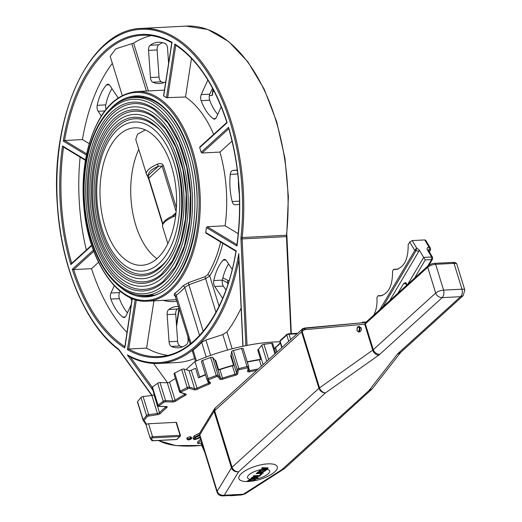 <?xml version="1.0" encoding="UTF-8"?>
<svg xmlns="http://www.w3.org/2000/svg" width="522" height="522" viewBox="0 0 522 522"><rect width="100%" height="100%" fill="white"/><g stroke="black" fill="none" stroke-linecap="round" stroke-linejoin="round"><path stroke-width="0.78" d="M180.338 435.642L180.038 435.302L152.568 436.731L148.581 423.753A1.723 0.594 -17.1 0 0 146.636 424.353L145.892 424.301M166.094 406.645A1.723 0.594 -17.1 0 1 165.859 406.899A90.332 31.046 162.9 0 0 159.504 412.667A1.723 0.594 -17.1 0 1 157.422 413.528L148.653 414.618A1.723 0.594 162.9 0 0 146.512 415.545L143.106 419.734A1.723 0.594 162.9 0 0 143.002 420.047A1.723 0.594 162.9 0 0 143.028 420.099A0.861 0.803 -34.3 0 0 143.132 420.314L145.899 424.36M137.443 401.979L143.126 420.308A0.861 0.803 -34.3 0 0 144.072 420.595L144.111 420.406A0.861 0.718 39.1 0 1 143.106 419.734L137.547 401.659A1.723 0.594 162.9 0 0 137.443 401.979A1.723 0.594 162.9 0 0 137.469 402.031L142.989 419.982M137.547 401.659L140.953 397.477L146.512 415.545A0.861 0.718 39.1 0 0 147.517 416.223L157.363 414.67A2.584 0.887 162.9 0 0 160.489 413.378A89.471 30.752 -17.1 0 1 166.779 407.662A2.584 0.887 162.9 0 0 166.303 406.553L159.008 406.299L158.89 405.894L164.11 402.11L165.278 401.757L172.567 402.012A2.584 0.887 162.9 0 0 175.921 401.033A89.471 30.752 -17.1 0 1 185.251 395.428A2.584 0.887 162.9 0 0 185.819 394.045L180.723 392.472L180.971 391.976L189.062 388.231L194.158 389.803A2.584 0.887 162.9 0 0 197.407 389.249A89.471 30.752 -17.1 0 1 208.865 384.29A2.584 0.887 162.9 0 0 210.425 382.77L208.024 380.029L216.604 376.564L217.615 376.512L220.023 379.253A2.584 0.887 162.9 0 0 222.848 379.161A89.471 30.752 -17.1 0 1 235.305 375.351A2.584 0.887 162.9 0 0 237.712 373.83L238.234 370.196L239.102 369.674L248.139 367.742L247.617 371.377A2.584 0.887 162.9 0 0 249.751 371.775A89.471 30.752 -17.1 0 1 256.661 370.385M148.587 415.76A0.861 0.372 82.9 0 0 148.653 414.618L143.093 396.55A1.723 0.594 162.9 0 0 140.953 397.477M143.093 396.55L151.863 395.461L157.422 413.528A0.861 0.372 82.9 0 1 157.363 414.67M160.489 413.378A0.861 0.685 44.1 0 1 159.504 412.667L153.951 394.599A1.723 0.594 -17.1 0 1 151.863 395.461M185.114 394.025A1.723 0.594 -17.1 0 1 184.507 394.547A90.332 31.046 162.9 0 0 175.092 400.211A1.723 0.594 -17.1 0 1 172.854 400.857L165.559 400.602A1.723 0.594 162.9 0 0 163.236 401.314L158.009 405.105L152.45 387.037A1.723 0.594 162.9 0 0 152.091 387.585L157.651 405.653L158.74 406.384L166.035 406.638A0.861 0.574 -88 0 0 166.303 406.553M152.45 387.037L157.677 383.246L163.236 401.314A0.861 0.568 54.1 0 0 164.11 402.11M165.278 401.757A0.861 0.574 92 0 0 165.559 400.602L160 382.535A1.723 0.594 162.9 0 0 157.677 383.246M160 382.535L167.294 382.789L172.854 400.857A0.861 0.574 92 0 1 172.567 402.012M175.921 401.033A0.861 0.522 56.8 0 1 175.092 400.211L169.533 382.143A1.723 0.594 -17.1 0 1 167.294 382.789M169.533 382.143A90.332 31.046 -17.1 0 1 175.425 378.489M209.446 382.45A1.723 0.594 -17.1 0 1 208.35 383.305A90.332 31.046 162.9 0 0 196.781 388.309A1.723 0.594 -17.1 0 1 194.615 388.681L189.519 387.109A1.723 0.594 162.9 0 0 187.235 387.533L180.286 391.069L174.726 372.995A1.723 0.594 162.9 0 0 173.976 373.778L179.535 391.852L180.234 392.518A0.861 0.724 -72.9 0 0 180.723 392.472M174.726 372.995L181.676 369.465L187.235 387.533A0.861 0.365 63.1 0 0 187.92 388.446M189.062 388.231A0.861 0.724 107.1 0 0 189.519 387.109L183.959 369.034A1.723 0.594 162.9 0 0 181.676 369.465M183.959 369.034L189.062 370.613L194.615 388.681A0.861 0.724 107.1 0 1 194.158 389.803M197.407 389.249L191.222 370.242A1.723 0.594 -17.1 0 1 189.062 370.613M205.531 374.894A90.332 31.046 162.9 0 0 198.49 377.856L195.548 368.278A90.332 31.046 -17.1 0 0 191.222 370.242M247.617 371.377A0.861 0.796 -171.8 0 0 248.231 370.731L248.753 367.096A0.861 0.796 -171.8 0 0 248.726 366.77A1.723 0.594 162.9 0 0 248.72 366.672A1.723 0.594 162.9 0 0 247.167 366.535L238.913 368.584A1.723 0.594 162.9 0 0 237.171 369.628L236.649 373.263A1.723 0.594 -17.1 0 1 235.044 374.274A90.332 31.046 162.9 0 0 222.47 378.13A1.723 0.594 -17.1 0 1 220.584 378.182L218.176 375.448A1.723 0.594 162.9 0 0 216.154 375.553L208.161 378.483L202.601 360.415A1.723 0.594 162.9 0 0 201.381 361.4A1.723 0.594 162.9 0 0 201.427 361.478L206.934 379.377M202.601 360.415L210.594 357.485L216.604 376.564M217.615 376.512A0.861 0.796 138.7 0 0 218.176 375.448L212.617 357.381A1.723 0.594 162.9 0 0 210.594 357.485M212.617 357.381L215.025 360.115L220.584 378.182A0.861 0.796 138.7 0 1 220.023 379.253M237.712 373.83A0.861 0.796 8.2 0 1 236.649 373.263L231.089 355.195A1.723 0.594 -17.1 0 1 230.646 355.704L233.588 365.276A1.723 0.594 -17.1 0 1 232.434 365.785A90.332 31.046 162.9 0 0 219.853 369.635A1.723 0.594 -17.1 0 1 218.614 369.863L215.671 360.291A1.723 0.594 -17.1 0 1 215.025 360.115M231.089 355.195L231.611 351.56L237.171 369.628A0.861 0.796 8.2 0 0 238.234 370.196M239.102 369.674L233.354 350.516A1.723 0.594 162.9 0 0 231.611 351.56M233.354 350.516L241.608 348.468L247.363 367.632M248.674 366.588L243.167 348.696A1.723 0.594 162.9 0 0 243.161 348.605A1.723 0.594 162.9 0 0 241.608 348.468M263.101 364.539L258.429 349.368A1.723 0.594 -17.1 0 1 257.685 349.884L260.635 359.456A1.723 0.594 -17.1 0 1 259.369 359.847A90.332 31.046 162.9 0 0 247.317 362.105M258.429 349.368L261.829 345.192L266.762 361.217M268.654 359.495L263.969 344.266A1.723 0.594 162.9 0 0 261.829 345.192M263.969 344.266L271.681 343.306L274.911 353.812M275.675 353.12L272.725 343.535A1.723 0.594 162.9 0 0 271.681 343.306M145.906 424.386L150.095 437.991A1.723 0.594 162.9 0 1 150.845 437.208A1.723 0.594 162.9 0 1 152.568 436.731A0.861 0.476 87 0 1 152.391 437.88L179.862 436.451A0.861 0.652 47.8 0 0 180.201 436.314A0.861 0.861 0 0 0 180.449 435.426L176.456 422.455L176.051 422.331L180.038 435.302A0.861 0.476 87 0 1 179.862 436.451L176.534 439.472A0.861 0.476 87 0 1 176.345 439.557A0.861 0.476 87 0 1 176.142 439.491M151.53 440.111A0.861 0.803 -34.3 0 0 151.621 440.314L152.77 440.783L176.345 439.557A0.861 0.861 0 0 0 176.88 439.335A0.861 0.652 -132.2 0 1 176.534 439.472L152.966 440.692L151.165 438.539L152.391 437.88M148.581 423.753L176.051 422.331M187.163 437.743L188.37 440.039L191.365 438.937L190.576 438.03L187.587 439.132L187.3 439.7L186.869 438.31L187.163 437.743L190.152 436.64L190.941 437.547M199.476 434.48L194.817 437.11L193.421 439.178L192.99 437.788L194.393 435.72L199.841 432.934M201.133 440.49L197.825 443.498L197.401 442.108L200.709 439.1M190.145 438.421L190.615 438.976L188.807 439.641L188.318 439.093L190.145 438.421M190.791 438.63L190.615 438.976M188.142 439.433L188.318 439.093M191.365 438.937L191.659 438.376L191.228 436.986M200.089 436.836L195.711 439.106L194.765 438.826L196.083 437.044L199.495 434.937M195.287 437.717L199.658 435.446M193.421 439.178L195.104 439.648L200.265 437.658M197.825 443.498L200.683 443.348L201.72 442.402M228.943 281.038L228.355 280.627A1.723 1.435 -63.8 0 0 227.507 282.741L228.179 283.446M228.355 280.627L222.887 277.9M212.976 89.034L212.206 95.285L209.335 95.761M174.955 295.472A1.723 1.514 -75.5 0 0 174.224 295.517L175.281 295.778M175.014 295.485L190.21 344.096M176.012 296.457L176.208 295.211A1.723 1.351 54.3 0 0 174.374 293.684L174.224 295.517M191.045 343.43L176.208 295.211A106.677 59.188 -93 0 0 184.788 287.42A1.723 1.253 41.9 0 0 182.817 286.017A104.955 58.236 87 0 1 174.374 293.684M199.567 335.463L184.788 287.42L188.905 284.751L188.325 282.709L182.817 286.017M203.228 331.3L188.905 284.751L205.642 278.683L204.996 276.725L188.325 282.709M215.971 312.26L205.642 278.683L209.746 275.955A1.723 1.116 31.5 0 0 207.645 274.722L204.996 276.725M232.199 269.345L226.47 260.739A5.161 2.864 -93 0 0 224.447 259.454A5.161 2.864 -93 0 0 223.083 260.178A44.735 24.821 -93 0 0 213.805 280.568A5.161 2.864 -93 0 0 214.744 286.506L222.64 298.375M167.64 355.319A160.874 89.262 87 0 1 146.597 348.102L153.918 300.848M178.635 306.473A44.735 24.821 -93 0 0 176.971 306.46A44.735 24.821 -93 0 0 168.782 309.481A5.161 2.864 -93 0 0 167.144 314.609L169.056 341.747A5.161 2.864 -93 0 0 171.386 346.425A44.735 24.821 -93 0 0 178.23 347.769A44.735 24.821 -93 0 0 186.419 344.742A5.161 2.864 -93 0 0 188.057 339.62L187.822 336.351M122.239 95.487L110.181 56.298L115.864 48.807L133.612 43.13A160.874 89.262 87 0 1 151.034 35.627M164.437 90.149A104.955 58.236 -93 0 0 162.857 90.189L136.412 91.565C114.188 94.123 98.175 112.524 88.375 146.76C83.279 166.459 81.856 187.365 84.107 209.485C89.001 261.431 117.802 303.778 147.295 301.194A104.955 58.236 -93 0 0 192.566 150.329A104.955 58.236 -93 0 0 136.412 91.565M168.599 63.273L167.542 48.265A5.161 2.864 -93 0 0 165.213 43.58A44.735 24.821 -93 0 0 158.368 42.243A44.735 24.821 -93 0 0 150.179 45.27A5.161 2.864 -93 0 0 148.542 50.393L150.453 77.53A5.161 2.864 -93 0 0 152.783 82.208A44.735 24.821 -93 0 0 159.628 83.553A44.735 24.821 -93 0 0 165.722 81.823M235.951 251.173C226.307 311.986 194.047 355.652 158.773 356.591A160.874 89.262 87 0 1 128.732 349.029L127.427 349.616A161.735 89.738 -93 0 0 236.166 250.873L205.675 232.453L205.929 233.145L235.937 251.271M205.675 232.453A104.955 58.236 -93 0 0 206.431 227.572L207.254 226.718L225.126 225.785A104.955 58.236 -93 0 0 219.938 152.072L232.062 141.057M237.288 244.864L236.923 245.999A161.735 89.738 -93 0 0 228.564 127.335L201.127 152.254L202.066 152.998L219.938 152.072M201.127 152.254A104.955 58.236 -93 0 0 199.698 147.615L200.167 146.819M213.681 134.376A104.955 58.236 -93 0 0 185.506 97.001L191.483 58.425M199.698 147.615L227.142 122.703A161.735 89.738 -93 0 0 174.779 43.998L166.466 97.66L185.506 97.001M166.466 97.66A104.955 58.236 -93 0 0 163.693 95.989L172.006 42.328A161.735 89.738 -93 0 0 63.266 141.064L64.578 140.503L82.443 139.57A160.874 89.262 87 0 1 112.341 63.325M89.229 143.667L82.443 139.57M118.135 97.908L109.881 85.504A5.161 2.864 -93 0 0 107.852 84.212A5.161 2.864 -93 0 0 106.495 84.942A44.735 24.821 -93 0 0 97.216 105.333A5.161 2.864 -93 0 0 98.156 111.271L101.281 115.969M106.018 109.294A5.161 2.864 87 0 1 105.79 104.883A44.735 24.821 87 0 1 111.969 88.649M93.366 250.103L72.29 269.241L73.667 269.593L91.533 268.66L98.547 262.298M72.29 269.241A161.735 89.738 -93 0 0 124.654 347.939L132.151 298.506M132.301 298.564L125.032 346.797M126.898 332.423A160.874 89.262 87 0 1 91.533 268.66M238.939 257.724L238.756 253.653A166.896 92.603 87 0 1 127.303 354.856L130.298 356.924A167.758 93.079 -93 0 0 159.132 363.469A167.758 93.079 -93 0 0 238.887 259.669M194.641 358.51A167.758 93.079 -93 0 1 176.997 362.536L159.132 363.469C149.24 363.958 139.459 361.72 129.795 356.754L130.298 356.924M236.166 250.873L236.283 251.369L236.166 250.873M228.564 127.335L228.884 128.405M228.597 128.007C239.52 166.205 242.273 205.322 236.851 245.36L236.923 245.999L206.431 227.572M174.779 43.998L175.829 45.068M172.13 42.837L172.006 42.328L172.13 42.837M85.536 159.856L62.509 145.945L63.573 147.002M62.509 145.945A161.735 89.738 -93 0 0 70.868 264.608L71.768 263.414M86.326 250.018A160.874 89.262 87 0 1 80.114 157.115M207.86 80.049L201.231 94.606A5.161 2.864 -93 0 0 201.14 100.661A44.735 24.821 -93 0 0 213.12 118.67A5.161 2.864 -93 0 0 214.372 119.107A5.161 2.864 -93 0 0 216.376 117.365L221.204 106.756M217.713 114.422A44.735 24.821 87 0 1 209.713 100.217A5.161 2.864 87 0 1 209.811 94.162L212.526 88.192M163.882 82.659A44.735 24.821 87 0 1 161.357 81.765A5.161 2.864 87 0 1 159.034 77.086L157.122 49.949A5.161 2.864 87 0 1 158.76 44.82A44.735 24.821 87 0 1 162.694 42.693M136.333 299.948L128.732 349.029L146.597 348.102M195.502 361.296L192.416 351.28L193.114 350.151A167.758 93.079 -93 0 0 201.694 342.367L205.916 340.024L222.835 334.576L226.959 331.914A167.758 93.079 -93 0 0 241.118 308.104M225.928 289.984L223.325 286.063A5.161 2.864 87 0 1 222.385 280.125A44.735 24.821 87 0 1 228.564 263.884M237.288 169.983L232.721 170.492A5.161 2.864 -93 0 0 230.261 174.381A44.735 24.821 -93 0 0 232.173 201.531A5.161 2.864 -93 0 0 235.044 204.813A5.161 2.864 -93 0 0 235.135 204.807L239.572 204.311M239.311 193.916A44.735 24.821 87 0 1 238.43 180.605M114.279 285.717L110.951 293.025A5.161 2.864 -93 0 0 110.853 299.086A44.735 24.821 -93 0 0 122.833 317.095A5.161 2.864 -93 0 0 124.086 317.526A5.161 2.864 -93 0 0 126.089 315.784L131.218 304.515M127.433 312.841A44.735 24.821 87 0 1 119.434 298.636A5.161 2.864 87 0 1 119.525 292.581L120.151 291.211M182.485 346.876A44.735 24.821 87 0 1 179.959 345.982A5.161 2.864 87 0 1 177.637 341.303L175.725 314.166A5.161 2.864 87 0 1 177.363 309.037A44.735 24.821 87 0 1 179.085 307.941M162.799 223.664L148.803 178.178L148.561 175.196L158.538 166.14A1.723 0.47 -113.1 0 1 157.416 164.202A18.929 6.505 162.9 0 0 146.421 174.094A18.929 6.505 162.9 0 0 146.447 174.165A1.723 1.618 -19 0 0 148.561 175.196A17.206 5.912 -17.1 0 1 158.538 166.14L162.107 166.1L176.116 211.632M176.39 207.867L163.34 165.461C162.009 163.458 160.039 163.04 157.416 164.202M162.596 226.672A18.929 6.505 -17.1 0 1 162.577 226.6A18.929 6.505 -17.1 0 1 173.572 216.708L175.699 215.54M173.572 216.708A1.723 0.47 -113.1 0 1 173.545 215.521A1.723 0.47 -113.1 0 1 173.572 215.508M175.888 213.889L173.545 215.521C165.722 218.862 162.068 222.555 162.577 226.6L167.823 243.657M163.34 165.461A1.723 0.594 162.9 0 0 162.107 166.1L148.803 178.178A1.723 0.594 162.9 0 0 148.587 178.609L146.421 174.094L135.746 139.394L137.56 134.108L145.351 129.945M94.88 235.97A89.817 49.831 -93 0 0 142.937 286.258A89.817 49.831 -93 0 0 188.044 193.982A89.817 49.831 -93 0 0 133.619 106.873A89.817 49.831 -93 0 0 94.88 235.97M98.541 232.649A82.241 45.636 -93 0 0 142.545 278.696A82.241 45.636 -93 0 0 183.848 194.197A82.241 45.636 -93 0 0 134.017 114.429A82.241 45.636 -93 0 0 98.541 232.649M238.254 233.719L225.126 225.785M260.595 359.332A90.332 31.046 162.9 0 0 247.219 361.798M233.549 365.139A90.332 31.046 162.9 0 0 218.574 369.726M205.433 374.587A90.332 31.046 162.9 0 0 199.698 376.982L198.954 377.654M102.201 229.328A74.672 41.434 -93 0 0 142.154 271.14A74.672 41.434 -93 0 0 179.653 194.419A74.672 41.434 -93 0 0 134.408 121.991A74.672 41.434 -93 0 0 102.201 229.328M105.026 226.763A68.826 38.184 87 0 1 134.709 127.831A68.826 38.184 87 0 1 176.416 194.582A68.826 38.184 87 0 1 141.847 265.293A68.826 38.184 87 0 1 105.026 226.763M156.913 258.671A68.826 38.184 87 0 1 135.759 225.165A68.826 38.184 87 0 1 138.793 149.305M167.555 382.783L153.572 363.456M199.698 376.982L194.947 361.537A90.332 31.046 -17.1 0 1 279.994 341.825M185.995 369.667L194.947 361.537M359.423 328.247L358.855 331.255C355.678 333.069 357.42 323.816 359.423 328.247M359.103 326.557L361.27 327.901C361.589 330.132 360.898 331.509 359.182 332.031L358.953 332.025M267.042 468.391L266.892 469.102L265.626 469.793L259.943 470.231L259.427 470.7L265.998 470.041L267.642 469.05L268.014 467.993L262.142 467.829L261.666 468.449L267.042 468.391L266.892 469.102L266.99 468.227M259.943 470.231L265.574 469.63L266.84 468.939M261.666 468.449L262.09 467.666L267.969 467.829M259.427 470.7L259.891 470.068M261.555 471.999L260.4 471.366L258.501 471.842L256.158 473.669L262.84 473.323L263.356 472.854L260.693 472.991L265.842 470.59L261.555 471.999L261.548 471.627M260.765 471.999L259.956 473.03L257.444 473.16L258.801 472.123L260.798 472.058M259.956 473.03L260.713 471.836M256.158 473.669L258.449 471.679L260.354 471.203L261.502 471.836M265.842 470.59L261.6 471.803M257.633 472.984L259.904 472.867M263.356 472.854L260.889 472.815M253.268 476.292L258.56 476.018L251.702 477.708L250.971 478.38L257.653 478.028L258.136 477.591L252.374 477.891L259.852 476.031L260.432 475.503L253.699 475.692L253.268 476.292L253.699 475.692M258.136 477.591L253.209 477.682M250.971 478.38L251.656 477.552L257.666 476.064M260.432 475.503L253.751 475.855M247.187 481.14L250.351 479.3L253.705 478.55L255.747 479.235L253.757 478.713L250.403 479.464L247.187 481.14L253.875 480.821L255.754 479.242A11.575 3.98 -17.1 0 1 254.69 479.398L253.692 480.618L248.544 480.866L251.226 479.548L253.209 479.203L254.782 479.516M253.692 480.618L254.749 479.418M248.492 480.703L253.64 480.455M255.728 479.183L255.702 479.079A11.575 3.98 -17.1 0 0 267.897 474.074A11.575 3.98 -17.1 0 0 267.251 469.389M261.32 474.7L261.894 473.969L260.615 474.035L260.041 474.766L261.32 474.7M260.041 474.766L260.615 474.035M261.946 474.133L260.667 474.198M274.781 471.823A20.104 6.91 -17.1 0 1 270.879 474.642C263.975 478.622 256.543 480.912 248.596 481.493A20.104 6.91 -17.1 0 1 241.379 473.552A20.104 6.91 -17.1 0 1 267.793 463.869A20.104 6.91 -17.1 0 1 274.781 471.823M229.021 495.456L232.734 494.797L230.352 495.502L222.809 495.9L224.284 495.228C220.799 495.502 218.437 494.19 217.191 491.293A6.029 2.075 162.9 0 0 217.022 492.135L217.022 492.135C218.065 494.693 219.99 495.946 222.809 495.9M232.734 494.797L224.284 495.228L238.561 471.829L325.441 392.935C322.668 392.518 320.691 390.828 319.516 387.859A6.029 2.075 162.9 0 0 318.929 388.322C320.143 391.259 322.315 392.798 325.441 392.935L378.626 355.234A12.058 4.143 162.9 0 0 379.788 354.308L442.18 297.651C443.857 295.752 444.326 293.247 443.596 290.134A6.029 2.075 162.9 0 0 435.674 293.044C436.881 295.981 439.054 297.514 442.18 297.651L460.554 296.698L463.131 295.693L464.821 290.056A6.029 2.075 162.9 0 0 461.97 289.181C462.701 292.294 462.231 294.799 460.554 296.698L398.162 353.355A12.058 4.143 162.9 0 0 397.301 354.262L368.865 390.678L281.978 469.572L284.027 468.965M234.861 494.569L232.727 495.613L230.861 495.711L232.969 494.693L234.933 494.68L232.995 494.667M234.861 494.686L233.504 495.221M234.326 495.091L234.933 494.68L243.317 494.243L281.978 469.572L284.555 468.567L245.04 493.89L241.843 494.915L232.727 495.613M241.843 494.915L245.04 493.89M204.161 450.323L201.283 444.398L204.722 452.15M201.303 443.883L201.812 442.689M389.66 300.698L418.67 251.611L416.236 250.403L382.874 306.864M418.67 251.611L419.251 249.94L416.563 247.943L414.775 250.482L416.236 250.403L416.347 247.963M397.901 293.214L403.61 283.557L405.072 283.824L405.568 283.335M405.822 283.27L405.444 283.237L405.724 282.559L403.61 283.557M419.251 249.94L423.655 257.392L407.786 284.242M416.563 247.943L412.21 240.583L409.757 241.993L408.152 244.707C408.367 259.069 404.256 267.349 395.833 269.548L393.601 269.326L392.537 271.133C392.746 285.495 388.642 293.775 380.212 295.974L377.987 295.752L376.917 297.56C377.413 304.15 376.362 310.003 373.772 315.125M412.21 240.583L424.732 239.931L428.993 247.134C427.211 247.461 426.676 248.374 427.387 249.875L431.583 256.981L431.57 259.597L432.542 259.127L432.477 258.214M428.993 247.134L430.539 248.459L425.717 240.303L424.732 239.931M430.539 248.459L430.643 249.66L429.332 251.878M428.288 250.09L430.643 249.66M428.203 250.201L427.387 249.875M414.579 278.076L425.306 259.917L423.655 257.392L431.583 256.981L432.568 257.353L432.542 259.127L428.993 265.137M302.91 328.495L304.443 329.708L305.827 327.933L365.713 322.446M305.775 327.94L303.954 328.149M302.512 328.808L301.546 331.816A6.029 2.075 -17.1 0 1 302.127 331.353L304.443 329.708L364.708 324.182L365.576 322.57M378.626 355.234C375.853 354.816 373.876 353.126 372.695 350.158L364.708 324.182L365.452 322.681M398.162 353.355L400.739 352.35L372.153 388.91L368.865 390.678L371.755 389.353M231.468 467.895C232.714 470.792 235.076 472.103 238.561 471.829C235.429 471.692 233.262 470.152 232.049 467.216A6.029 2.075 162.9 0 0 231.468 467.895L217.191 491.293L199.809 434.787L214.079 411.382A6.029 2.075 -17.1 0 1 214.666 410.71L301.546 331.816L318.929 388.322L232.049 467.216L214.666 410.71L215.286 407.956L214.359 409.065L214.079 411.382L231.468 467.895M379.814 309.637L414.775 250.482L409.757 241.993M365.981 322.204L362.366 322.185L362.014 322.785M362.366 322.185L366.222 321.983M377.987 295.752L382.443 295.524M393.601 269.326L398.058 269.098M280.595 340.292A0.861 0.652 47.8 0 0 280.118 341.101L286.767 335.059A0.861 0.652 47.8 0 1 287.244 334.25L288.372 333.839A0.861 0.476 87 0 1 288.568 333.747A0.861 0.476 87 0 1 289.025 334.23L296.933 333.819M288.686 341.303L286.767 335.059A1.723 0.594 -17.1 0 1 289.025 334.23L290.656 339.522M297.52 333.284L288.568 333.747L286.904 334.387L280.255 340.422L279.903 341.532A1.723 0.594 -17.1 0 1 280.118 341.101L282.037 347.345M276.04 346.876A0.861 0.652 47.8 0 0 275.564 347.685L280.431 343.261M275.629 347.084A0.861 0.724 38.6 0 0 275.446 347.802A1.723 0.594 -17.1 0 1 275.564 347.685L276.895 352.017M274.428 349.074L275.446 347.802L276.771 352.128M258.214 368.976A90.332 31.046 162.9 0 0 249.627 370.666L249.751 371.775M248.681 367.592L249.627 370.666A1.723 0.594 -17.1 0 1 248.257 370.574M243.161 348.605L248.753 367.096A0.861 0.796 -171.8 0 1 248.139 367.742M232.434 365.785L235.305 375.351M219.853 369.635L222.848 379.161M201.381 361.4L207.136 379.827A0.861 0.796 -41.3 0 1 206.986 379.553A1.723 0.594 162.9 0 1 206.94 379.468A1.723 0.594 162.9 0 1 208.161 378.483L208.611 379.494M210.425 382.77A0.861 0.796 -41.3 0 1 209.544 382.561L207.136 379.827A0.861 0.796 -41.3 0 0 208.024 380.029M207.351 380.068L208.865 384.29M179.535 391.852A1.723 0.594 162.9 0 1 180.286 391.069A0.861 0.365 63.1 0 0 180.971 391.976M179.79 392.048A0.861 0.724 -72.9 0 0 180.227 392.518L185.33 394.09A0.861 0.724 -72.9 0 0 185.819 394.045M184.273 393.764L184.507 394.547A0.861 0.424 61 0 0 185.251 395.428M157.651 405.653A1.723 0.594 162.9 0 1 158.009 405.105A0.861 0.568 54.1 0 0 158.89 405.894M165.774 406.534A0.861 0.574 -88 0 0 166.035 406.638L166.14 406.41M165.781 406.631L165.859 406.899A0.861 0.613 50.9 0 0 166.779 407.662M144.111 420.406L147.517 416.223M146.636 424.353L144.072 420.595M145.925 424.412L150.082 437.925M259.369 359.847L261.313 366.163M152.574 440.601A0.861 0.803 -34.3 0 1 151.621 440.314L150.095 437.991A1.723 0.594 162.9 0 0 150.121 438.043A0.861 0.803 -34.3 0 0 151.165 438.539M201.72 445.39A89.471 30.752 -17.1 0 1 158.727 440.47M190.152 436.64L190.576 438.03M195.313 437.801L195.711 439.106M194.393 435.72L194.817 437.11M141.73 28.403L186.047 26.1A167.758 93.079 87 0 1 286.493 235.233L242.175 237.536A167.758 93.079 -93 0 0 141.73 28.403C90.469 28.749 49.968 114.507 57.361 205.283C61.152 267.147 85.673 325.232 118.403 349.499L119.023 350.158A0.861 0.542 144.1 0 1 119.003 349.688A6.023 3.341 -93 0 0 118.207 348.853A166.896 92.603 87 0 1 60.787 137.645A166.896 92.603 87 0 1 171.758 36.879A166.896 92.603 87 0 1 240.988 237.36A6.023 3.341 -93 0 0 240.942 238.965L245.862 345.649M126.474 98.997A99.793 55.371 87 0 1 136.679 96.72C159.536 97.177 177.199 115.76 189.669 152.47C210.496 213.955 185.179 297.266 147.028 296.039A99.793 55.371 87 0 1 136.64 294.832M119.31 286.304A100.655 55.847 -93 0 0 183.033 267.884A100.655 55.847 -93 0 0 189.773 152.254A100.655 55.847 -93 0 0 110.116 109.274M191.437 150.741A104.093 57.759 87 0 1 140.881 300.17A104.093 57.759 87 0 1 91.096 138.337A104.093 57.759 87 0 1 191.437 150.741M213.805 280.568L222.385 280.125L227.507 282.741L227.944 284.164M213.015 91.122A104.955 58.236 87 0 1 214.366 91.709M176.462 299.413A104.955 58.236 87 0 1 172.312 299.896L147.295 301.194M163.171 300.372A106.677 59.188 -93 0 0 177.017 301.22M219.064 306.257L209.746 275.955A106.677 59.188 -93 0 0 222.835 243.356M220.669 242.051A104.955 58.236 87 0 1 207.645 274.722M131.818 43.718L146.382 91.043M148.32 90.945L133.612 43.13M124.699 346.582A160.874 89.262 87 0 1 73.667 269.593L93.81 251.297M127.303 354.856L152.907 390.241M152.228 387.226L130.402 357.061M243.024 346.236L238.756 253.653M152.098 395.428L119.003 349.688M70.868 264.608L91.787 245.608M63.266 141.064L86.437 155.067M135.172 299.602L127.427 349.616M118.207 348.853A0.861 0.646 127.3 0 0 118.403 349.499M240.988 237.36L242.175 237.536A5.161 2.864 87 0 0 242.136 238.913L286.447 236.61L290.924 333.623M240.942 238.965L242.136 238.913L247.043 345.42M130.422 297.749A160.874 89.262 -93 0 0 131.844 300.489M286.689 236.59L286.447 236.61A5.161 2.864 -93 0 1 286.493 235.233L286.878 235.109L291.309 333.604M286.735 234.985L288.392 196.833L284.947 158.381L276.712 121.802L264.132 89.04L247.865 61.837L228.753 41.616L207.782 29.473L186.047 26.1M179.053 307.954L176.462 324.671M202.066 152.998L228.806 128.719M236.955 244.661L207.254 226.718M167.634 97.927L175.81 45.186M86.691 153.859L64.578 140.503A160.874 89.262 87 0 1 142.088 35.274C152.124 34.772 162.048 37.277 171.875 42.797M71.723 263.277A160.874 89.262 87 0 1 63.553 147.113M215.573 118.546L213.12 118.67M201.14 100.661L209.713 100.217M209.811 94.162L201.231 94.606M159.034 77.086L150.453 77.53M152.783 82.208L161.357 81.765M148.542 50.393L157.122 49.949M158.76 44.82L150.179 45.27M98.156 111.271L104.752 110.932M105.79 104.883L97.216 105.333M106.495 84.942L109.281 84.792M232.153 348.8L226.959 331.914M222.835 334.576L227.592 350.027M201.694 342.367L206.197 357.002M210.64 355.384L205.916 340.024M196.422 360.904L193.114 350.151M223.083 260.178L225.869 260.034M214.744 286.506L223.325 286.063M239.533 201.146L232.173 201.531M230.261 174.381L237.764 173.989M237.321 170.257L232.721 170.492M110.853 299.086L119.434 298.636M119.525 292.581L110.951 293.025M125.287 316.965L122.833 317.095M171.386 346.425L179.959 345.982M177.637 341.303L169.056 341.747M167.144 314.609L175.725 314.166M177.363 309.037L168.782 309.481M185.336 153.833A97.386 54.034 87 0 1 138.043 293.625A97.386 54.034 87 0 1 91.461 142.232A97.386 54.034 87 0 1 185.336 153.833M187.594 153.005A99.108 54.986 -93 0 0 134.572 97.516C111.545 98.306 91.689 125.998 85.889 163.582C81.445 193.492 84.225 221.974 94.228 249.02C97.888 258.481 102.299 266.716 107.447 273.73C118.553 288.594 131.022 295.843 144.848 295.465A99.108 54.986 -93 0 0 187.594 153.005M92.609 238.032A94.515 52.441 -93 0 0 183.718 249.301A94.515 52.441 -93 0 0 138.513 102.364A94.515 52.441 -93 0 0 92.609 238.032M176.012 212.748L172.397 216.023M94.045 237.34A93.027 51.613 87 0 1 98.632 133.769A93.027 51.613 87 0 1 154.388 109.757L167.882 122.983L179.013 142.623L186.745 166.955L190.36 193.858L189.551 220.989L184.383 245.992L175.34 266.683L163.295 281.234A93.027 51.613 87 0 1 94.045 237.34M96.27 234.711A86.946 48.239 -93 0 0 180.077 245.072A86.946 48.239 -93 0 0 138.493 109.907A86.946 48.239 -93 0 0 96.27 234.711M97.705 234.019A85.458 47.417 87 0 1 101.92 138.878A85.458 47.417 87 0 1 153.135 116.824L165.52 128.96L175.744 147.002L182.844 169.356L186.165 194.08L185.421 219.005L180.677 241.98L172.371 260.987L161.318 274.344A85.458 47.417 87 0 1 97.705 234.019M99.924 231.39A79.377 44.044 -93 0 0 176.436 240.851A79.377 44.044 -93 0 0 138.474 117.45A79.377 44.044 -93 0 0 99.924 231.39M101.359 230.698A77.882 43.215 87 0 1 105.203 143.987A77.882 43.215 87 0 1 151.882 123.884C187.483 143.759 192.69 243.989 159.34 267.447A77.882 43.215 87 0 1 101.359 230.698M359.508 331.718L360.213 327.96L358.744 326.511C357.322 326.472 356.78 327.894 357.113 330.785L358.771 332.051L359.508 331.718M266.461 469.435A11.575 3.98 -17.1 0 1 267.075 469.513M251.226 479.548A11.575 3.98 -17.1 0 1 250.403 479.464M254.41 479.268A11.575 3.98 -17.1 0 1 251.728 479.411M250.351 479.3A11.575 3.98 -17.1 0 1 248.968 474.811A11.575 3.98 -17.1 0 1 266.409 469.271M407.095 284.868L405.724 282.559M405.072 283.824L405.848 283.785M429.286 247.291L429.182 249.731L428.621 250.677M425.306 259.917L431.57 259.597L427.681 266.174M454.023 263.362A6.029 2.075 -17.1 0 1 456.874 264.236C456.482 263.003 455.204 262.396 453.044 262.396L454.023 263.362L461.97 289.181L443.596 290.134L435.655 264.315L454.023 263.362M453.044 262.396L434.676 263.349L435.655 264.315A6.029 2.075 -17.1 0 0 427.727 267.225L435.674 293.044L373.282 349.694A6.029 2.075 -17.1 0 1 372.695 350.158L319.516 387.859L302.127 331.353L302.812 328.553M428.04 265.848L427.727 267.225L365.335 323.875L365.648 322.505L428.04 265.848C430.611 264.093 432.816 263.264 434.676 263.349M364.95 324.201A6.029 2.075 162.9 0 0 365.335 323.875L373.282 349.694C374.489 352.637 376.662 354.17 379.788 354.308M214.359 409.065L200.089 432.47L199.809 434.787A6.029 2.075 -17.1 0 0 199.639 435.622L217.022 492.135M400.583 352.5L397.301 354.262M274.318 348.703L280.301 342.83M279.903 341.532L281.763 347.593M176.88 439.335L180.201 436.314M158.153 440.503L175.927 445.612L201.746 445.455M228.205 283.524L227.82 283.968M238.724 256.139L242.88 346.269M151.811 395.467L119.023 350.158M213.022 91.063L214.314 91.618M130.859 297.951L131.922 300M179.307 308.665L176.58 326.289M213.257 89.569L212.343 95.467M175.438 44.951C197.544 59.717 214.692 85.556 226.887 122.461M226.868 122.396L199.828 146.95M171.797 42.634L163.556 95.826M63.195 146.897L85.458 160.345M91.65 245.183L71.364 263.603M143.132 97.072L134.572 97.516M153.416 295.021L144.848 295.465M162.61 224.179L148.587 178.609M358.744 326.511L359.554 326.465M358.771 332.051L359.182 332.031M230.861 495.711L229.269 495.567M406.697 285.227L405.633 283.426M428.366 250.247L432.568 257.353M215.286 407.956L302.832 328.54L366.085 322.407M200.089 432.47L199.639 435.622M372.153 388.91L284.555 468.567M456.874 264.236L464.821 290.056M400.739 352.35L463.131 295.693"/></g></svg>
